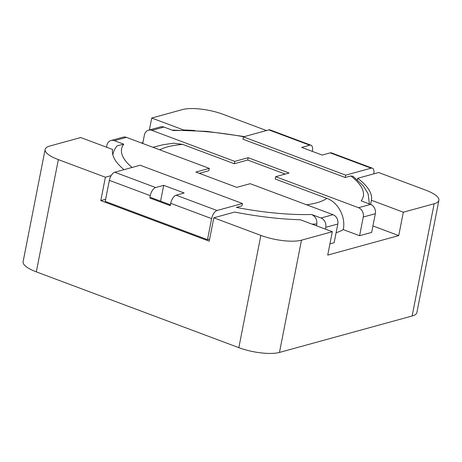<?xml version="1.0" encoding="UTF-8"?>
<svg xmlns="http://www.w3.org/2000/svg" width="462" height="462" viewBox="0 0 462 462"><rect width="100%" height="100%" fill="white"/><g stroke="black" fill="none" stroke-linecap="round" stroke-linejoin="round"><path stroke-width="0.69" d="M312.341 151.392L312.393 151.114A7.467 3.575 110.5 0 0 310.99 145.23A7.467 3.575 110.5 0 0 309.754 145.201L268.838 129.891L243.41 136.873L242.948 139.212L345.229 177.495L350.86 175.947L352.985 176.34M306.577 204.793A90.818 26.097 11.1 0 0 326.836 198.36C338.011 202.223 345.951 216.834 343.272 229.614L359.598 235.724L363.265 217.019A7.467 6.191 -105.4 0 0 358.506 207.704L275.658 176.692L289.056 173.013L248.146 157.698L234.742 161.382L151.894 130.371A7.467 6.191 -105.4 0 0 148.539 130.192L160.603 126.877A7.467 6.191 74.6 0 1 163.958 127.062L173.337 130.573A123.163 35.389 -168.9 0 1 243.803 136.769M350.86 175.947A123.163 35.389 -168.9 0 1 361.18 200.878L370.564 204.389A7.467 6.191 74.6 0 1 375.329 213.704L363.265 217.019M425.681 190.136L378.632 172.522L357.727 178.268A131.872 37.896 11.1 0 1 371.413 200.26L403.326 212.208L434.147 203.742A29.857 8.582 11.1 0 0 438.9 200.3A29.857 8.582 11.1 0 0 425.681 190.136M266.464 130.544L223.163 114.333A29.857 8.582 11.1 0 0 182.536 109.563L151.715 118.029L149.376 129.961M373.81 173.851A7.467 3.575 110.5 0 0 372.36 168.197A7.467 3.575 110.5 0 0 371.119 168.174L330.209 152.858L322.17 155.065L301.709 147.413L309.754 145.201M330.209 152.858A7.467 3.575 -69.5 0 1 331.45 152.882L372.36 168.197M242.452 203.517L217.019 210.505A7.467 3.575 110.5 0 0 211.625 218.624L170.709 203.309A7.467 3.575 -69.5 0 1 176.109 195.189L184.147 192.983L163.692 185.326L155.654 187.532A7.467 3.575 110.5 0 0 150.254 195.657L109.344 180.342A7.467 3.575 -69.5 0 1 114.738 172.222L140.165 165.234L242.452 203.517L241.99 205.856L236.365 207.403A123.163 35.389 -168.9 0 0 311.602 214.501C315.396 216.36 317.134 219.519 316.811 223.978L316.458 225.785M117.261 145.773L123.758 144.19L114.374 140.679A7.467 6.191 -105.4 0 0 111.024 140.5L123.083 137.185A7.467 6.191 74.6 0 1 126.438 137.364L209.286 168.376L195.882 172.055L236.798 187.37L250.196 183.691L333.044 214.697A7.467 6.191 74.6 0 1 337.809 224.012L325.745 227.321A7.467 6.191 -105.4 0 0 320.986 218.012L311.602 214.501M105.625 199.284L100.803 200.606L209.222 241.187L213.814 217.804L260.863 235.412A29.857 8.582 11.1 0 0 301.49 240.182L332.311 231.716L327.72 255.099L398.741 235.591L403.326 212.208M100.803 200.606L105.394 177.223L58.345 159.615L36.319 271.864L238.837 347.667A29.857 8.582 11.1 0 0 279.464 352.437L412.127 315.991A29.857 8.582 11.1 0 0 416.874 312.555L438.9 200.3M170.709 203.309L170.253 205.648L149.798 197.99L150.254 195.657M170.409 204.839L151.138 197.626L149.798 197.99M163.692 185.326L160.585 201.161M275.658 176.692L275.196 179.031L326.836 198.36M337.809 224.012L334.136 242.717L329.926 243.878M142.914 142.573L141.436 142.983M124.03 169.669A131.872 37.896 11.1 0 1 112.607 149.486L80.694 137.543L49.873 146.009A29.857 8.582 11.1 0 0 45.126 149.445A29.857 8.582 11.1 0 0 58.345 159.615M148.539 130.192A7.467 6.191 -105.4 0 0 144.381 135.089L142.741 143.468M152.934 147.286L163.369 144.67L173.845 143.185L182.652 144.392A90.818 26.097 11.1 0 0 159.719 149.827M234.742 161.382L234.286 163.721L182.652 144.392M209.286 168.376L208.824 170.715L199.295 173.331M359.598 235.724L371.656 232.409L375.329 213.704M343.272 229.614A115.696 33.247 -168.9 0 1 336.088 232.779M209.638 239.085L207.496 239.674L211.625 218.624M109.344 180.342L105.215 201.392L207.496 239.674M398.741 235.591L372.926 225.93M285.187 174.076L247.684 160.037L234.286 163.721M213.814 217.804L234.713 212.058A131.872 37.896 11.1 0 0 300.398 219.773L332.311 231.716M194.866 130.498A131.872 37.896 11.1 0 0 183.628 129.978L151.715 118.029M111.123 175.647L105.394 177.223M45.126 149.445L23.1 261.7A29.857 8.582 11.1 0 0 36.319 271.864M370.605 204.406L371.413 200.26M357.421 179.839L357.727 178.268M248.146 157.698L247.684 160.037M268.838 129.891A7.467 3.575 -69.5 0 1 270.079 129.914L310.99 145.23M243.41 136.873L345.692 175.156L371.119 168.174M345.692 175.156L345.229 177.495M325.745 227.321L325.392 229.129M111.024 140.5A7.467 6.191 -105.4 0 0 106.861 145.397L106.508 147.205M151.894 130.371L163.958 127.062M370.564 204.389L358.506 207.704M132.04 167.469A123.163 35.389 -168.9 0 1 123.758 144.19M333.044 214.697L320.986 218.012M114.374 140.679L126.438 137.364M260.863 235.412L238.837 347.667M301.49 240.182L279.464 352.437M434.147 203.742L412.127 315.991M316.811 223.978A130.625 37.538 -168.9 0 1 311.994 224.11M112.832 154.839A130.625 37.538 -168.9 0 1 112.913 154.4L112.826 154.822M155.654 187.532L114.738 172.222M217.019 210.505L176.109 195.189M117.209 145.732C114.986 148.331 113.554 151.218 112.913 154.4M353.032 176.282L363.224 185.764L368.099 193.751L369.404 203.956M172.124 130.117L206.676 131.358L244.502 136.573"/></g></svg>

